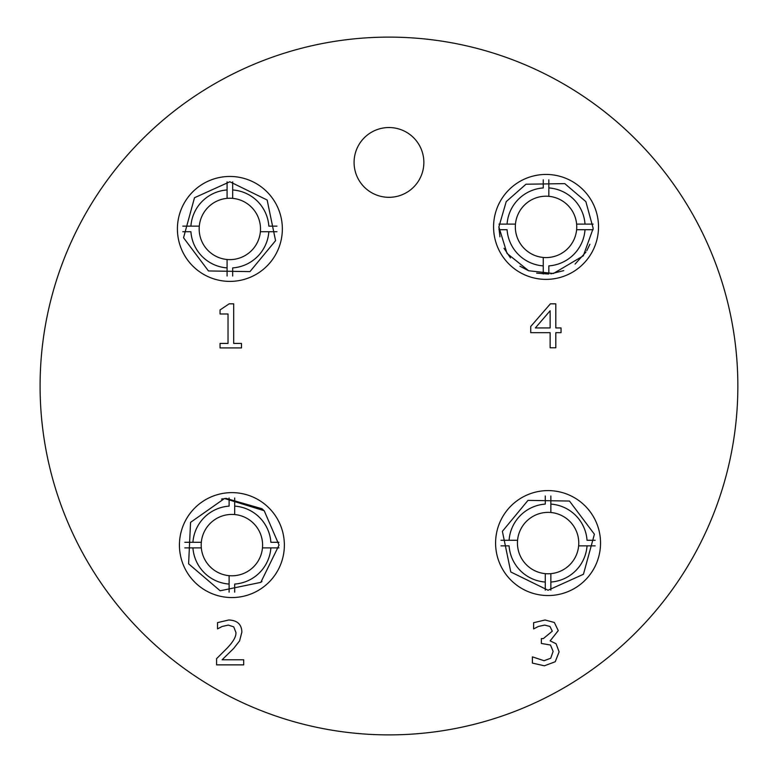 <?xml version="1.0" encoding="UTF-8"?>
<svg xmlns="http://www.w3.org/2000/svg" width="772" height="772" viewBox="0 0 772 772"><rect width="100%" height="100%" fill="white"/><g stroke="black" fill="none" stroke-linecap="round" stroke-linejoin="round"><path stroke-width="1.16" d="M549.963 626.439L544.617 625.088L538.316 626.478L533.616 628.929L533.616 622.705L545.08 619.993L554.344 622.483L558.262 630.608L550.137 640.866L556.052 643.713L559.111 651.838L555.232 661.739L544.405 665.802L532.4 663.09L532.4 656.856L544.048 660.707L550.706 658.246L553.128 651.414L550.494 645.035L541.375 643.462L541.375 638.589L543.334 638.589L552.279 631.216L549.963 626.439M243.701 659.78L243.701 664.875L216.594 664.875L216.594 658.641L227.209 648.065C233.453 641.503 236.348 636.282 235.894 632.393L233.723 626.864L228.348 625.088L222.114 626.478L217.521 628.9L217.521 622.628L228.773 619.993C237.255 620.312 241.617 624.336 241.877 632.065L239.6 640.866L233.723 648.383L222.114 659.78L243.701 659.78M241.491 343.434L241.491 347.921L220.049 347.921L220.049 343.434L228.03 343.434L228.03 313.982L220.049 313.982L220.049 309.958L229.13 303.83L233.684 303.83L233.684 343.434L241.491 343.434M550.137 310.769L535.353 327.946L550.137 327.946L550.137 310.769M561.041 327.946L561.041 332.684L555.801 332.684L555.801 347.786L550.137 347.786L550.137 332.684L530.731 332.684L530.731 326.479L550.388 303.83L555.801 303.83L555.801 327.946L561.041 327.946M284.366 545.09A52.477 52.477 0 0 0 205.661 499.648A52.477 52.477 0 0 0 205.661 590.532A52.477 52.477 0 0 0 284.366 545.09M282.349 228.927A52.477 52.477 0 0 0 203.644 183.485A52.477 52.477 0 0 0 203.644 274.369A52.477 52.477 0 0 0 282.349 228.927M598.512 226.91A52.477 52.477 0 0 0 519.807 181.468A52.477 52.477 0 0 0 519.807 272.352A52.477 52.477 0 0 0 598.512 226.91M600.539 543.073A52.477 52.477 0 0 0 521.824 497.631A52.477 52.477 0 0 0 521.824 588.515A52.477 52.477 0 0 0 600.539 543.073M423.857 162.429A34.885 34.885 0 0 0 371.525 132.215A34.885 34.885 0 0 0 371.525 192.643A34.885 34.885 0 0 0 423.857 162.429M40.086 386A348.886 348.886 0 0 1 563.415 83.859A348.886 348.886 0 0 1 563.415 688.141A348.886 348.886 0 0 1 40.086 386M550.851 590.155L550.851 582.049A39.073 39.073 0 0 0 587.038 545.862L578.643 545.862A30.706 30.706 0 0 0 545.273 512.502A30.706 30.706 0 0 0 545.273 573.644A30.706 30.706 0 0 0 578.643 545.862L595.154 545.862M545.273 495.981L545.273 504.097A39.073 39.073 0 0 0 509.086 540.284L500.98 540.284M595.154 540.284L587.038 540.284A39.073 39.073 0 0 0 550.851 504.097L550.851 495.981M500.98 545.862L509.086 545.862A39.073 39.073 0 0 0 545.273 582.049L545.273 590.155M550.851 582.049L550.851 573.644L550.851 582.049M545.273 573.644L545.273 582.049L545.273 573.644M517.491 540.284L509.086 540.284L517.491 540.284M550.851 512.502L550.851 504.097L550.851 512.502M184.807 547.888L192.923 547.888A39.073 39.073 0 0 0 229.11 584.066L229.11 575.671A30.706 30.706 0 0 0 262.47 542.301A30.706 30.706 0 0 0 201.318 542.301A30.706 30.706 0 0 0 229.11 575.671L229.11 592.182M278.982 542.301L270.875 542.301A39.073 39.073 0 0 0 234.688 506.114L234.688 498.008M234.688 592.182L234.688 584.066A39.073 39.073 0 0 0 270.875 547.888L278.982 547.888M229.11 498.008L229.11 506.114A39.073 39.073 0 0 0 192.923 542.301L184.807 542.301M192.923 547.888L201.318 547.888L192.923 547.888M201.318 542.301L192.923 542.301L201.318 542.301M234.688 514.519L234.688 506.114L234.688 514.519M262.47 547.888L270.875 547.888L262.47 547.888M227.084 181.845L227.084 189.951A39.073 39.073 0 0 0 190.906 226.138L199.301 226.138A30.706 30.706 0 0 0 232.671 259.498A30.706 30.706 0 0 0 232.671 198.356A30.706 30.706 0 0 0 199.301 226.138L182.79 226.138M232.671 276.019L232.671 267.903A39.073 39.073 0 0 0 268.849 231.716L276.965 231.716M182.79 231.716L190.906 231.716A39.073 39.073 0 0 0 227.084 267.903L227.084 276.019M276.965 226.138L268.849 226.138A39.073 39.073 0 0 0 232.671 189.951L232.671 181.845M227.084 189.951L227.084 198.356L227.084 189.951M232.671 198.356L232.671 189.951L232.671 198.356M260.453 231.716L268.849 231.716L260.453 231.716M227.084 259.498L227.084 267.903L227.084 259.498M593.128 224.112L585.022 224.112A39.073 39.073 0 0 0 548.834 187.934L548.834 196.329A30.706 30.706 0 0 0 515.464 229.699A30.706 30.706 0 0 0 576.616 229.699A30.706 30.706 0 0 0 548.834 196.329L548.834 179.818M498.953 229.699L507.069 229.699A39.073 39.073 0 0 0 543.256 265.886L543.256 273.992M543.256 179.818L543.256 187.934A39.073 39.073 0 0 0 507.069 224.112L498.953 224.112M548.834 273.992L548.834 265.886A39.073 39.073 0 0 0 585.022 229.699L593.128 229.699M585.022 224.112L576.616 224.112L585.022 224.112M576.616 229.699L585.022 229.699L576.616 229.699M543.256 257.481L543.256 265.886L543.256 257.481M515.464 224.112L507.069 224.112L515.464 224.112M589.904 244.251L586.788 250.668M585.938 252.068L575.082 264.072M563.753 270.625L550.861 273.828M548.255 274.021L536.656 273.134M528.637 270.75L519.971 266.215M510.456 257.867L503.991 248.285M499.928 236.801L498.876 226.91L506.22 201.637L525.964 184.228L564.776 183.62L585.871 201.637L593.186 228.387L583.314 255.822L553.418 273.5L528.675 270.76L507.03 253.419L498.876 226.91L506.22 201.637L525.964 184.228L564.776 183.62L585.871 201.637L593.186 228.387L583.314 255.822L553.418 273.5L528.675 270.76L507.03 253.419L498.876 226.91L506.22 201.637L525.964 184.228L564.776 183.62L585.871 201.637L593.186 228.387L583.314 255.822L553.418 273.5L528.675 270.76L507.03 253.419L498.876 226.91M229.873 181.758L267.151 200.016L275.565 240.661L249.964 271.609L208.459 270.953L183.543 237.766L194.496 197.728L229.873 181.758L267.151 200.016L275.565 240.661L249.964 271.609L208.459 270.953L183.543 237.766L194.496 197.728L229.873 181.758L267.151 200.016L275.565 240.661L249.964 271.609L208.459 270.953L183.543 237.766L194.496 197.728L229.873 181.758L267.151 200.016L275.565 240.661L249.964 271.609L208.459 270.953L183.543 237.766L194.496 197.728L229.873 181.758M221.506 499.079L223.06 498.76M225.81 498.316L261.969 508.748L263.3 509.896M261.969 581.441L261.39 581.905L261.969 581.441M279.068 545.09L260.811 582.368L220.165 590.783L188.609 563.83L190.559 522.364L224.517 498.5L264.188 510.707L279.068 545.09M548.062 590.242L510.794 571.984L502.379 531.339L527.98 500.391L569.475 501.047L594.401 534.234L583.449 574.272L548.062 590.242L510.794 571.984L502.379 531.339L527.98 500.391L569.475 501.047L594.401 534.234L583.449 574.272L548.062 590.242"/></g></svg>
